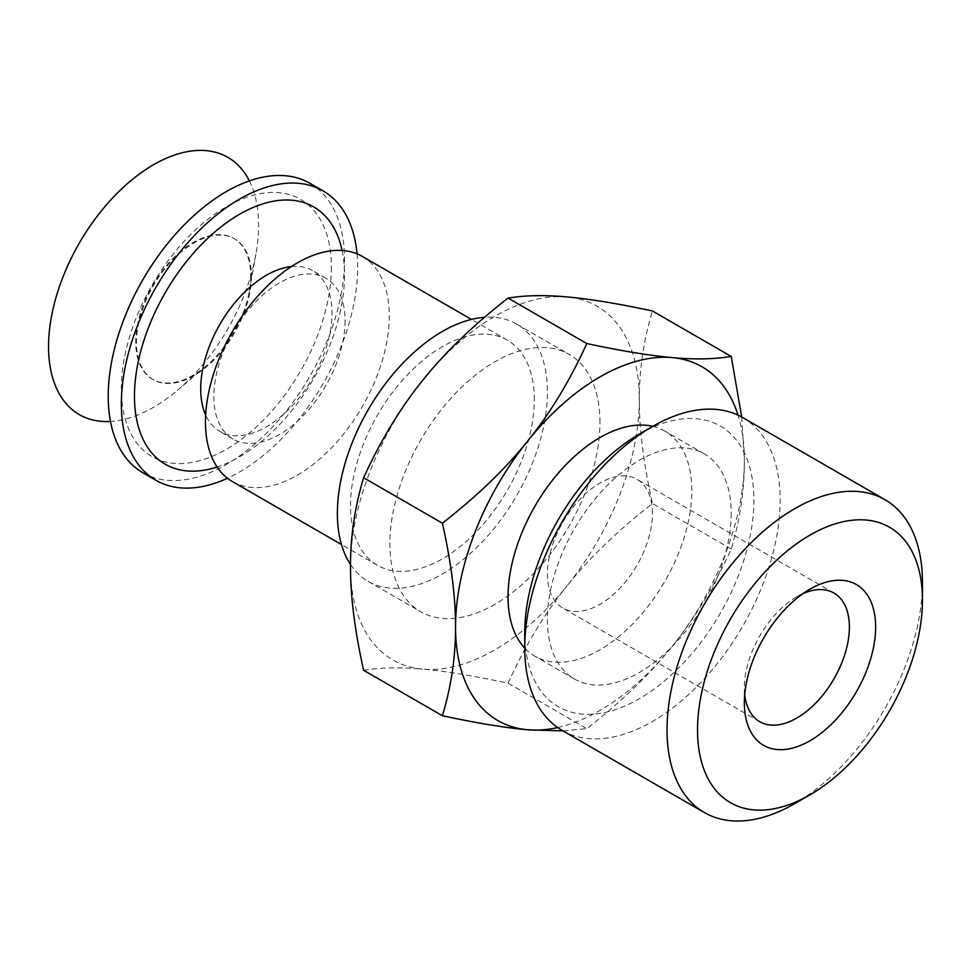 <?xml version="1.0" encoding="UTF-8"?>
<svg xmlns="http://www.w3.org/2000/svg" width="971" height="971" viewBox="0 0 971 971"><rect width="100%" height="100%" fill="white"/><g stroke="black" fill="none" stroke-linecap="round" stroke-linejoin="round"><path stroke-width="0.73" stroke-dasharray="4.86 3.64" d="M744.356 702.858L744.356 687.699A74.269 42.882 -60 0 1 796.863 596.74A74.269 42.882 -60 0 1 803.066 593.584M744.721 694.641A74.269 42.882 -60 0 1 744.356 687.699M652.451 513.368A74.269 42.882 120 0 0 637.073 479.371A74.269 42.882 120 0 0 579.845 499.264A74.269 42.882 120 0 0 547.426 574.007A74.269 42.882 120 0 0 562.804 608.004A74.269 42.882 120 0 0 620.032 588.098A74.269 42.882 120 0 0 652.451 513.368M362.365 256.453A129.968 75.034 -60 0 1 389.274 315.939A129.968 75.034 -60 0 1 332.543 446.733A129.968 75.034 -60 0 1 232.397 481.555M534.293 399.676A129.968 75.034 120 0 0 507.384 340.178A129.968 75.034 120 0 0 407.237 375A129.968 75.034 120 0 0 350.507 505.782A129.968 75.034 120 0 0 377.416 565.28A129.968 75.034 120 0 0 477.562 530.457A129.968 75.034 120 0 0 534.293 399.676M345.118 320.77A92.828 53.599 -60 0 1 304.603 414.192A92.828 53.599 -60 0 1 233.064 439.062A92.828 53.599 -60 0 1 213.838 396.569A92.828 53.599 -60 0 1 254.366 303.146A92.828 53.599 -60 0 1 325.892 278.276A92.828 53.599 -60 0 1 345.118 320.77M291.397 266.564A92.828 53.599 -60 0 1 312.771 270.691A92.828 53.599 -60 0 1 331.997 313.184A92.828 53.599 -60 0 1 291.47 406.606A92.828 53.599 -60 0 1 219.931 431.476A92.828 53.599 -60 0 1 205.67 415.042M342.108 250.482A148.527 85.751 -60 0 1 344.535 274.951A148.527 85.751 -60 0 1 217.103 467.002M357.049 253.844A167.097 96.469 -60 0 1 357.656 267.365A167.097 96.469 -60 0 1 227.481 478.254M309.919 183.301A167.097 96.469 -60 0 1 344.535 259.791A167.097 96.469 -60 0 1 271.589 427.956A167.097 96.469 -60 0 1 142.822 472.719M331.402 267.365A148.527 85.751 -60 0 1 226.377 449.282A148.527 85.751 -60 0 1 121.351 388.643A148.527 85.751 -60 0 1 226.377 206.738A148.527 85.751 -60 0 1 331.402 267.365M251.44 276.104A81.285 46.936 -60 0 1 215.963 357.911A81.285 46.936 -60 0 1 153.321 379.685A81.285 46.936 -60 0 1 136.486 342.484A81.285 46.936 -60 0 1 171.964 260.677A81.285 46.936 -60 0 1 234.606 238.902A81.285 46.936 -60 0 1 251.44 276.104M250.676 275.667A81.285 46.936 -60 0 1 249.195 291.518A81.285 46.936 -60 0 1 206.18 366.018A81.285 46.936 -60 0 1 152.556 379.248A81.285 46.936 -60 0 1 135.722 342.035A81.285 46.936 -60 0 1 171.199 260.24A81.285 46.936 -60 0 1 233.841 238.453A81.285 46.936 -60 0 1 250.676 275.667M249.353 180.909A148.527 85.751 -60 0 1 258.602 225.345A148.527 85.751 -60 0 1 255.895 254.293A148.527 85.751 -60 0 1 177.292 390.427A148.527 85.751 -60 0 1 110.476 421.45M557.645 727.546A204.226 117.916 120 0 0 672.15 646.407C649.939 674.202 621.489 701.62 586.812 728.651L563.034 730.932M741.723 417.008L744.356 460.303C744.441 490.1 740.072 519.667 731.224 549.003C714.231 586.241 694.544 618.721 672.15 646.407A204.226 117.916 120 0 0 744.356 460.303A204.226 117.916 120 0 0 738.021 415.127M508.039 683.171C525.032 645.933 544.719 613.466 567.125 585.768A204.226 117.916 -60 0 1 422.713 669.14C444.912 671.082 473.363 675.755 508.039 683.171L586.812 728.651M363.627 670.281C380.62 667.478 400.307 667.101 422.713 669.14A204.226 117.916 -60 0 1 350.507 566.421A204.226 117.916 -60 0 1 422.713 380.316A204.226 117.916 -60 0 1 567.125 296.944A204.226 117.916 -60 0 1 639.319 399.676A204.226 117.916 -60 0 1 567.125 585.768C589.324 557.973 617.774 530.554 652.451 503.524C643.603 463.968 639.234 429.352 639.319 399.676C639.234 369.878 643.603 340.311 652.451 310.975M731.224 549.003L652.451 503.524M350.507 564.503A148.527 85.751 120 0 0 368.13 581.362A148.527 85.751 120 0 0 482.587 541.563A148.527 85.751 120 0 0 547.426 392.09A148.527 85.751 120 0 0 516.669 324.096A148.527 85.751 120 0 0 484.517 317.311M599.944 422.409A148.527 85.751 120 0 0 569.176 354.415A148.527 85.751 120 0 0 454.719 394.214A148.527 85.751 120 0 0 389.881 543.687A148.527 85.751 120 0 0 420.649 611.681A148.527 85.751 120 0 0 535.106 571.883A148.527 85.751 120 0 0 599.944 422.409M652.767 426.354A129.968 75.034 -60 0 1 664.917 431.136A129.968 75.034 -60 0 1 691.838 490.622A129.968 75.034 -60 0 1 635.107 621.416A129.968 75.034 -60 0 1 534.96 656.238A129.968 75.034 -60 0 1 524.741 648.094M922.45 582.418A180.618 104.273 -60 0 1 794.739 803.612M742.754 417.591A180.618 104.273 -60 0 1 780.162 500.271A180.618 104.273 -60 0 1 701.329 682.03A180.618 104.273 -60 0 1 562.148 730.423M639.319 434.11A162.048 93.556 -60 0 1 753.909 500.271A162.048 93.556 -60 0 1 639.319 698.732A162.048 93.556 -60 0 1 524.741 632.57M731.224 513.368A129.968 75.034 -60 0 1 674.493 644.149A129.968 75.034 -60 0 1 574.346 678.972A129.968 75.034 -60 0 1 547.426 619.474A129.968 75.034 -60 0 1 604.156 488.692A129.968 75.034 -60 0 1 704.303 453.87A129.968 75.034 -60 0 1 731.224 513.368M796.863 596.74L809.996 589.154M833.992 593.063L637.073 479.371M759.735 721.696L562.804 608.004M507.384 340.178L471.433 319.423M377.416 565.28L341.464 544.525M325.892 278.276L312.771 270.691M233.064 439.062L219.931 431.476M234.606 238.902L233.841 238.453M153.321 379.685L152.556 379.248M249.195 291.518L255.895 254.293M206.18 366.018L177.292 390.427M368.13 581.362L420.649 611.681M516.669 324.096L569.176 354.415M704.303 453.87L664.917 431.136M574.346 678.972L534.96 656.238"/><path stroke-width="1.46" d="M803.066 593.584A74.269 42.882 -60 0 1 833.992 593.063A74.269 42.882 -60 0 1 849.382 627.06A74.269 42.882 -60 0 1 816.963 701.79A74.269 42.882 -60 0 1 759.735 721.696A74.269 42.882 -60 0 1 744.721 694.641M744.356 702.858A92.828 53.599 120 0 0 809.996 740.752A92.828 53.599 120 0 0 875.636 627.06A92.828 53.599 120 0 0 809.996 589.154A92.828 53.599 120 0 0 744.356 702.858M922.45 600.029A159.038 91.82 -60 0 1 809.996 794.812A159.038 91.82 -60 0 1 697.53 729.889A159.038 91.82 -60 0 1 809.996 535.106A159.038 91.82 -60 0 1 922.45 600.029L922.45 582.418A180.618 104.273 -60 0 0 885.042 499.737L742.754 417.591A180.618 104.273 -60 0 0 652.451 426.536A180.618 104.273 -60 0 0 524.741 647.73L524.741 632.57A162.048 93.556 -60 0 1 639.319 434.11L652.451 426.536M341.464 544.525L232.397 481.555A129.968 75.034 -60 0 1 205.476 422.057A129.968 75.034 -60 0 1 262.206 291.264A129.968 75.034 -60 0 1 362.365 256.453L471.433 319.423M205.67 415.042A92.828 53.599 -60 0 1 200.706 388.983A92.828 53.599 -60 0 1 291.397 266.564M217.103 467.002A148.527 85.751 -60 0 1 134.471 396.229A148.527 85.751 -60 0 1 228.234 221.509A148.527 85.751 -60 0 1 342.108 250.482M227.481 478.254A167.097 96.469 -60 0 1 155.955 480.293A167.097 96.469 -60 0 1 121.351 403.802A167.097 96.469 -60 0 1 194.285 235.637A167.097 96.469 -60 0 1 323.052 190.874A167.097 96.469 -60 0 1 357.049 253.844M155.955 480.293L142.822 472.719A167.097 96.469 -60 0 1 108.218 396.229A167.097 96.469 -60 0 1 181.152 228.064A167.097 96.469 -60 0 1 309.919 183.301L323.052 190.874M110.476 421.45A148.527 85.751 -60 0 1 48.55 346.611A148.527 85.751 -60 0 1 131.534 180.133A148.527 85.751 -60 0 1 249.353 180.909M563.034 730.932L527.739 729.779A204.226 117.916 120 0 0 557.645 727.546M442.4 715.748C451.248 686.412 455.617 656.845 455.533 627.06A204.226 117.916 120 0 0 527.739 729.779C505.527 727.849 477.077 723.164 442.4 715.748L363.627 670.281C354.779 630.725 350.41 596.109 350.507 566.421C350.41 536.635 354.779 507.068 363.627 477.732C380.62 440.482 400.307 408.014 422.713 380.316C444.912 352.522 473.363 325.103 508.039 298.073C525.032 295.281 544.719 294.905 567.125 296.944C589.324 298.886 617.774 303.559 652.451 310.975L731.224 356.454L741.723 417.008M442.4 523.199C477.077 496.169 505.527 468.762 527.739 440.955A204.226 117.916 120 0 0 455.533 627.06C455.617 597.371 451.248 562.755 442.4 523.199L363.627 477.732M738.021 415.127A204.226 117.916 120 0 0 672.15 357.583C694.544 359.634 714.231 359.258 731.224 356.454M586.812 343.552C621.489 350.968 649.939 355.641 672.15 357.583A204.226 117.916 120 0 0 527.739 440.955C550.132 413.27 569.819 380.802 586.812 343.552L508.039 298.073M484.517 317.311A148.527 85.751 120 0 0 337.374 513.368A148.527 85.751 120 0 0 350.507 564.503M524.741 648.094A129.968 75.034 -60 0 1 508.039 596.74A129.968 75.034 -60 0 1 557.572 473.982A129.968 75.034 -60 0 1 652.767 426.354M809.996 794.812L794.739 803.612A180.618 104.273 -60 0 1 704.436 812.569A180.618 104.273 -60 0 1 667.028 729.889A180.618 104.273 -60 0 1 745.862 548.117A180.618 104.273 -60 0 1 885.042 499.737M704.436 812.569L562.148 730.423A180.618 104.273 -60 0 1 524.741 647.73"/></g></svg>
